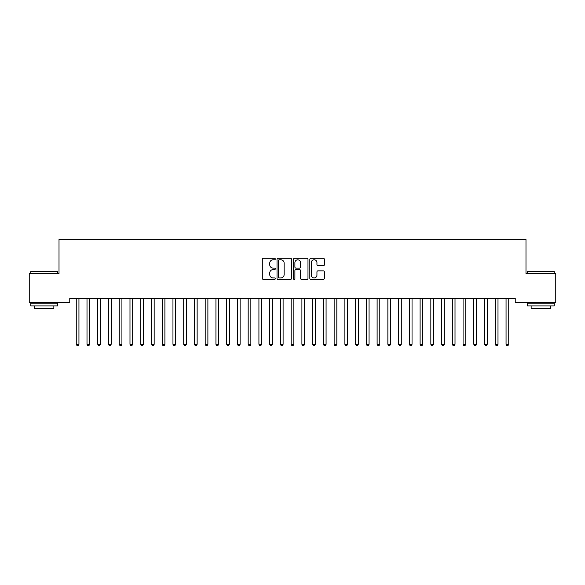 <?xml version="1.0" encoding="UTF-8"?>
<svg xmlns="http://www.w3.org/2000/svg" width="585" height="585" viewBox="0 0 585 585"><rect width="100%" height="100%" fill="white"/><g stroke="black" fill="none" stroke-linecap="round" stroke-linejoin="round"><path stroke-width="0.88" d="M275.308 259.045A0.739 0.739 0 0 0 274.57 258.307L263.367 258.307A1.053 1.053 0 0 0 262.307 259.36L262.307 278.343A1.053 1.053 0 0 0 263.367 279.396L274.57 279.396A0.739 0.739 0 0 0 275.308 278.657A0.739 0.739 0 0 0 274.57 277.919L273.122 277.919A3.378 3.378 0 0 1 269.743 274.548L269.743 272.961A3.378 3.378 0 0 1 273.122 269.59L274.57 269.59A0.739 0.739 0 0 0 275.308 268.851A0.739 0.739 0 0 0 274.57 268.113L273.122 268.113A3.378 3.378 0 0 1 269.743 264.734L269.743 263.155A3.378 3.378 0 0 1 273.122 259.777L274.57 259.777A0.739 0.739 0 0 0 275.308 259.045M323.322 265.736A1.053 1.053 0 0 0 324.375 264.683L324.375 259.36A1.053 1.053 0 0 0 323.322 258.307L310.876 258.307A1.053 1.053 0 0 0 309.823 259.36L309.823 278.343A1.053 1.053 0 0 0 310.876 279.396L323.322 279.396A1.053 1.053 0 0 0 324.375 278.343L324.375 271.908A1.053 1.053 0 0 0 323.322 270.855L317.999 270.855A1.053 1.053 0 0 0 316.946 271.908L316.946 275.096A2.823 2.823 0 0 1 314.123 277.919A2.823 2.823 0 0 1 311.3 275.096L311.3 262.599A2.823 2.823 0 0 1 314.123 259.777A2.823 2.823 0 0 1 316.946 262.599L316.946 264.683A1.053 1.053 0 0 0 317.999 265.736L323.322 265.736M515.239 298.401L69.761 298.401L69.761 302.694L29.25 302.694L29.25 273.685L59.012 273.685L59.012 239.302L525.988 239.302L525.988 273.685L555.75 273.685L555.75 302.694L515.239 302.694L515.239 298.401M291.579 259.36A1.053 1.053 0 0 0 290.526 258.307L278.08 258.307A1.053 1.053 0 0 0 277.019 259.36L277.019 278.343A1.053 1.053 0 0 0 278.08 279.396L290.526 279.396A1.053 1.053 0 0 0 291.579 278.343L291.579 259.36M294.474 258.307L306.92 258.307A1.053 1.053 0 0 1 307.981 259.36L307.981 278.343A1.053 1.053 0 0 1 306.92 279.396L301.597 279.396A1.053 1.053 0 0 1 300.544 278.343L300.544 270.643A1.053 1.053 0 0 0 299.491 269.59L295.952 269.59A1.053 1.053 0 0 0 294.898 270.643L294.898 278.657A0.739 0.739 0 0 1 294.16 279.396A0.739 0.739 0 0 1 293.421 278.657L293.421 259.36A1.053 1.053 0 0 1 294.474 258.307M279.235 259.777A0.739 0.739 0 0 0 278.497 260.515L278.497 277.18A0.739 0.739 0 0 0 279.235 277.919L280.763 277.919A3.378 3.378 0 0 0 284.142 274.548L284.142 263.155A3.378 3.378 0 0 0 280.763 259.777L279.235 259.777M300.544 262.658A2.823 2.823 0 0 0 297.721 259.835A2.823 2.823 0 0 0 294.898 262.658L294.898 267.06A1.053 1.053 0 0 0 295.952 268.113L299.491 268.113A1.053 1.053 0 0 0 300.544 267.06L300.544 262.658M76.116 298.401L76.182 298.555A1.075 1.075 0 0 1 76.262 298.957L76.262 344.302L78.946 344.302L78.946 298.957A1.075 1.075 0 0 1 79.026 298.555L79.085 298.401M78.946 344.302L78.141 345.698L77.066 345.698L76.262 344.302M86.865 298.401L86.924 298.555A1.075 1.075 0 0 1 87.004 298.957L87.004 344.302L89.688 344.302L89.688 298.957A1.075 1.075 0 0 1 89.768 298.555L89.834 298.401M89.688 344.302L88.883 345.698L87.808 345.698L87.004 344.302M97.607 298.401L97.673 298.555A1.075 1.075 0 0 1 97.746 298.957L97.746 344.302L100.437 344.302L100.437 298.957A1.075 1.075 0 0 1 100.51 298.555L100.576 298.401M100.437 344.302L99.626 345.698L98.558 345.698L97.746 344.302M30.756 271.323L57.615 271.323L30.756 271.323L30.756 273.685M57.615 305.918L30.756 305.918L30.756 303.235L57.615 303.235L57.615 305.918M53.857 305.918L53.857 308.39L34.515 308.39L34.515 305.918M527.385 271.323L554.244 271.323L527.385 271.323L527.385 273.685M554.244 305.918L527.385 305.918L527.385 303.235L554.244 303.235L554.244 305.918M550.485 305.918L550.485 308.39L531.143 308.39L531.143 305.918M108.349 298.401L108.415 298.555A1.075 1.075 0 0 1 108.496 298.957L108.496 344.302L111.179 344.302L111.179 298.957A1.075 1.075 0 0 1 111.26 298.555L111.318 298.401M111.179 344.302L110.375 345.698L109.3 345.698L108.496 344.302M119.099 298.401L119.157 298.555A1.075 1.075 0 0 1 119.238 298.957L119.238 344.302L121.921 344.302L121.921 298.957A1.075 1.075 0 0 1 122.002 298.555L122.068 298.401M121.921 344.302L121.117 345.698L120.042 345.698L119.238 344.302M129.841 298.401L129.907 298.555A1.075 1.075 0 0 1 129.987 298.957L129.987 344.302L132.671 344.302L132.671 298.957A1.075 1.075 0 0 1 132.744 298.555L132.81 298.401M132.671 344.302L131.866 345.698L130.791 345.698L129.987 344.302M140.59 298.401L140.649 298.555A1.075 1.075 0 0 1 140.729 298.957L140.729 344.302L143.413 344.302L143.413 298.957A1.075 1.075 0 0 1 143.493 298.555L143.559 298.401M143.413 344.302L142.608 345.698L141.533 345.698L140.729 344.302M151.332 298.401L151.398 298.555A1.075 1.075 0 0 1 151.471 298.957L151.471 344.302L154.162 344.302L154.162 298.957A1.075 1.075 0 0 1 154.235 298.555L154.301 298.401M154.162 344.302L153.35 345.698L152.275 345.698L151.471 344.302M162.074 298.401L162.14 298.555A1.075 1.075 0 0 1 162.22 298.957L162.22 344.302L164.904 344.302L164.904 298.957A1.075 1.075 0 0 1 164.985 298.555L165.043 298.401M164.904 344.302L164.1 345.698L163.025 345.698L162.22 344.302M172.824 298.401L172.882 298.555A1.075 1.075 0 0 1 172.963 298.957L172.963 344.302L175.646 344.302L175.646 298.957A1.075 1.075 0 0 1 175.727 298.555L175.792 298.401M175.646 344.302L174.842 345.698L173.767 345.698L172.963 344.302M183.566 298.401L183.631 298.555A1.075 1.075 0 0 1 183.705 298.957L183.705 344.302L186.396 344.302L186.396 298.957A1.075 1.075 0 0 1 186.469 298.555L186.535 298.401M186.396 344.302L185.591 345.698L184.516 345.698L183.705 344.302M194.315 298.401L194.374 298.555A1.075 1.075 0 0 1 194.454 298.957L194.454 344.302L197.138 344.302L197.138 298.957A1.075 1.075 0 0 1 197.218 298.555L197.277 298.401M197.138 344.302L196.333 345.698L195.258 345.698L194.454 344.302M205.057 298.401L205.123 298.555A1.075 1.075 0 0 1 205.196 298.957L205.196 344.302L207.887 344.302L207.887 298.957A1.075 1.075 0 0 1 207.96 298.555L208.026 298.401M207.887 344.302L207.075 345.698L206 345.698L205.196 344.302M215.799 298.401L215.865 298.555A1.075 1.075 0 0 1 215.945 298.957L215.945 344.302L218.629 344.302L218.629 298.957A1.075 1.075 0 0 1 218.71 298.555L218.768 298.401M218.629 344.302L217.825 345.698L216.75 345.698L215.945 344.302M226.549 298.401L226.607 298.555A1.075 1.075 0 0 1 226.688 298.957L226.688 344.302L229.371 344.302L229.371 298.957A1.075 1.075 0 0 1 229.452 298.555L229.517 298.401M229.371 344.302L228.567 345.698L227.492 345.698L226.688 344.302M237.291 298.401L237.356 298.555A1.075 1.075 0 0 1 237.43 298.957L237.43 344.302L240.121 344.302L240.121 298.957A1.075 1.075 0 0 1 240.194 298.555L240.259 298.401M240.121 344.302L239.316 345.698L238.241 345.698L237.43 344.302M248.033 298.401L248.098 298.555A1.075 1.075 0 0 1 248.179 298.957L248.179 344.302L250.863 344.302L250.863 298.957A1.075 1.075 0 0 1 250.943 298.555L251.002 298.401M250.863 344.302L250.058 345.698L248.983 345.698L248.179 344.302M258.782 298.401L258.848 298.555A1.075 1.075 0 0 1 258.921 298.957L258.921 344.302L261.612 344.302L261.612 298.957A1.075 1.075 0 0 1 261.685 298.555L261.751 298.401M261.612 344.302L260.8 345.698L259.725 345.698L258.921 344.302M269.524 298.401L269.59 298.555A1.075 1.075 0 0 1 269.67 298.957L269.67 344.302L272.354 344.302L272.354 298.957A1.075 1.075 0 0 1 272.434 298.555L272.493 298.401M272.354 344.302L271.55 345.698L270.475 345.698L269.67 344.302M280.273 298.401L280.332 298.555A1.075 1.075 0 0 1 280.412 298.957L280.412 344.302L283.096 344.302L283.096 298.957A1.075 1.075 0 0 1 283.177 298.555L283.242 298.401M283.096 344.302L282.292 345.698L281.217 345.698L280.412 344.302M291.016 298.401L291.081 298.555A1.075 1.075 0 0 1 291.154 298.957L291.154 344.302L293.845 344.302L293.845 298.957A1.075 1.075 0 0 1 293.919 298.555L293.984 298.401M293.845 344.302L293.034 345.698L291.966 345.698L291.154 344.302M301.758 298.401L301.823 298.555A1.075 1.075 0 0 1 301.904 298.957L301.904 344.302L304.588 344.302L304.588 298.957A1.075 1.075 0 0 1 304.668 298.555L304.726 298.401M304.588 344.302L303.783 345.698L302.708 345.698L301.904 344.302M312.507 298.401L312.565 298.555A1.075 1.075 0 0 1 312.646 298.957L312.646 344.302L315.33 344.302L315.33 298.957A1.075 1.075 0 0 1 315.41 298.555L315.476 298.401M315.33 344.302L314.525 345.698L313.45 345.698L312.646 344.302M323.249 298.401L323.315 298.555A1.075 1.075 0 0 1 323.388 298.957L323.388 344.302L326.079 344.302L326.079 298.957A1.075 1.075 0 0 1 326.152 298.555L326.218 298.401M326.079 344.302L325.275 345.698L324.2 345.698L323.388 344.302M333.998 298.401L334.057 298.555A1.075 1.075 0 0 1 334.137 298.957L334.137 344.302L336.821 344.302L336.821 298.957A1.075 1.075 0 0 1 336.901 298.555L336.967 298.401M336.821 344.302L336.017 345.698L334.942 345.698L334.137 344.302M344.74 298.401L344.806 298.555A1.075 1.075 0 0 1 344.879 298.957L344.879 344.302L347.57 344.302L347.57 298.957A1.075 1.075 0 0 1 347.644 298.555L347.709 298.401M347.57 344.302L346.759 345.698L345.684 345.698L344.879 344.302M355.483 298.401L355.548 298.555A1.075 1.075 0 0 1 355.629 298.957L355.629 344.302L358.312 344.302L358.312 298.957A1.075 1.075 0 0 1 358.393 298.555L358.451 298.401M358.312 344.302L357.508 345.698L356.433 345.698L355.629 344.302M366.232 298.401L366.29 298.555A1.075 1.075 0 0 1 366.371 298.957L366.371 344.302L369.055 344.302L369.055 298.957A1.075 1.075 0 0 1 369.135 298.555L369.201 298.401M369.055 344.302L368.25 345.698L367.175 345.698L366.371 344.302M376.974 298.401L377.04 298.555A1.075 1.075 0 0 1 377.113 298.957L377.113 344.302L379.804 344.302L379.804 298.957A1.075 1.075 0 0 1 379.877 298.555L379.943 298.401M379.804 344.302L379 345.698L377.925 345.698L377.113 344.302M387.723 298.401L387.782 298.555A1.075 1.075 0 0 1 387.862 298.957L387.862 344.302L390.546 344.302L390.546 298.957A1.075 1.075 0 0 1 390.626 298.555L390.685 298.401M390.546 344.302L389.742 345.698L388.667 345.698L387.862 344.302M398.465 298.401L398.531 298.555A1.075 1.075 0 0 1 398.604 298.957L398.604 344.302L401.295 344.302L401.295 298.957A1.075 1.075 0 0 1 401.368 298.555L401.434 298.401M401.295 344.302L400.484 345.698L399.409 345.698L398.604 344.302M409.207 298.401L409.273 298.555A1.075 1.075 0 0 1 409.354 298.957L409.354 344.302L412.037 344.302L412.037 298.957A1.075 1.075 0 0 1 412.118 298.555L412.176 298.401M412.037 344.302L411.233 345.698L410.158 345.698L409.354 344.302M419.957 298.401L420.015 298.555A1.075 1.075 0 0 1 420.096 298.957L420.096 344.302L422.779 344.302L422.779 298.957A1.075 1.075 0 0 1 422.86 298.555L422.926 298.401M422.779 344.302L421.975 345.698L420.9 345.698L420.096 344.302M430.699 298.401L430.765 298.555A1.075 1.075 0 0 1 430.838 298.957L430.838 344.302L433.529 344.302L433.529 298.957A1.075 1.075 0 0 1 433.602 298.555L433.668 298.401M433.529 344.302L432.724 345.698L431.65 345.698L430.838 344.302M441.441 298.401L441.507 298.555A1.075 1.075 0 0 1 441.587 298.957L441.587 344.302L444.271 344.302L444.271 298.957A1.075 1.075 0 0 1 444.351 298.555L444.41 298.401M444.271 344.302L443.467 345.698L442.392 345.698L441.587 344.302M452.19 298.401L452.256 298.555A1.075 1.075 0 0 1 452.329 298.957L452.329 344.302L455.013 344.302L455.013 298.957A1.075 1.075 0 0 1 455.093 298.555L455.159 298.401M455.013 344.302L454.209 345.698L453.134 345.698L452.329 344.302M462.932 298.401L462.998 298.555A1.075 1.075 0 0 1 463.079 298.957L463.079 344.302L465.762 344.302L465.762 298.957A1.075 1.075 0 0 1 465.843 298.555L465.901 298.401M465.762 344.302L464.958 345.698L463.883 345.698L463.079 344.302M473.682 298.401L473.74 298.555A1.075 1.075 0 0 1 473.821 298.957L473.821 344.302L476.504 344.302L476.504 298.957A1.075 1.075 0 0 1 476.585 298.555L476.651 298.401M476.504 344.302L475.7 345.698L474.625 345.698L473.821 344.302M484.424 298.401L484.49 298.555A1.075 1.075 0 0 1 484.563 298.957L484.563 344.302L487.254 344.302L487.254 298.957A1.075 1.075 0 0 1 487.327 298.555L487.393 298.401M487.254 344.302L486.442 345.698L485.374 345.698L484.563 344.302M495.166 298.401L495.232 298.555A1.075 1.075 0 0 1 495.312 298.957L495.312 344.302L497.996 344.302L497.996 298.957A1.075 1.075 0 0 1 498.076 298.555L498.135 298.401M497.996 344.302L497.191 345.698L496.117 345.698L495.312 344.302M505.915 298.401L505.974 298.555A1.075 1.075 0 0 1 506.054 298.957L506.054 344.302L508.738 344.302L508.738 298.957A1.075 1.075 0 0 1 508.818 298.555L508.884 298.401M508.738 344.302L507.934 345.698L506.859 345.698L506.054 344.302M57.615 273.685L57.615 271.323M51.495 303.235L51.495 302.694M36.877 303.235L36.877 302.694M554.244 273.685L554.244 271.323M548.123 303.235L548.123 302.694M533.505 303.235L533.505 302.694"/></g></svg>
